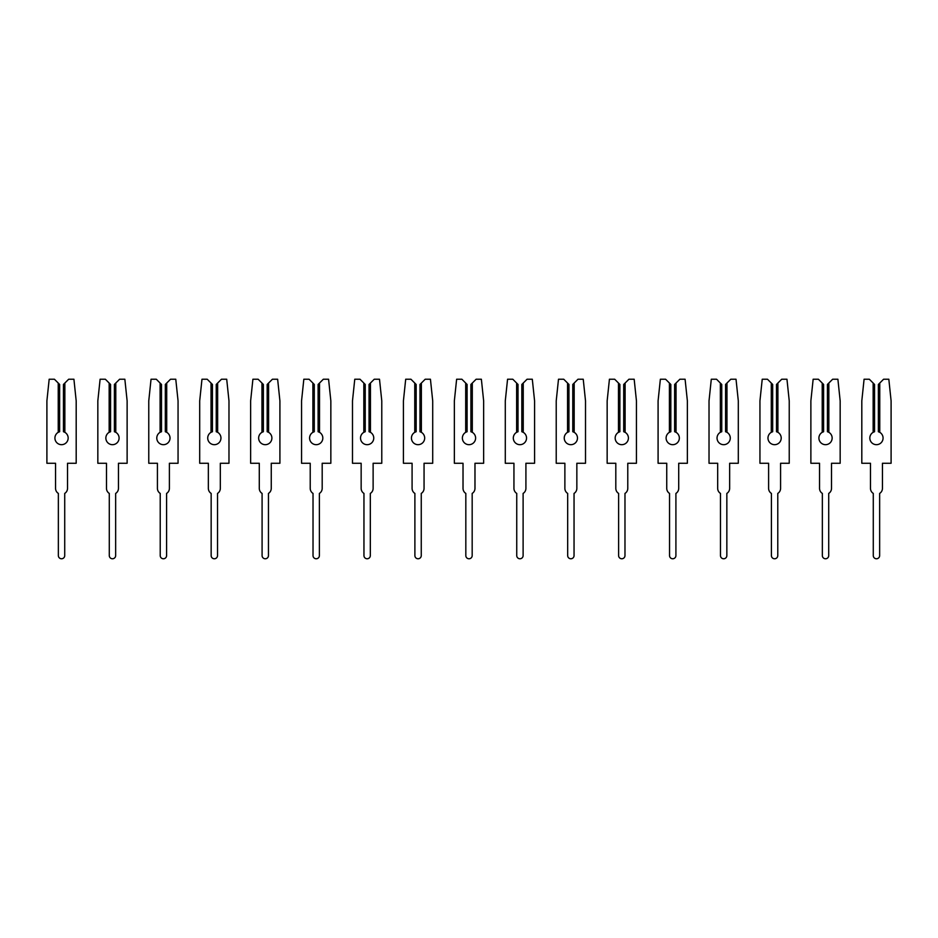 <?xml version="1.0" encoding="UTF-8"?>
<svg xmlns="http://www.w3.org/2000/svg" width="938" height="938" viewBox="0 0 938 938"><rect width="100%" height="100%" fill="white"/><g stroke="black" fill="none" stroke-linecap="round" stroke-linejoin="round"><path stroke-width="0.7" stroke-dasharray="4.69 3.52" d="M54.92 438.058A6.625 6.625 0 0 0 61.545 444.682A6.625 6.625 0 0 0 64.851 432.324L63.456 431.715L63.456 384.451L68.673 379.233L73.914 379.233L76.189 400.878L76.189 463.266L67.524 463.266L67.524 488.358A5.98 5.98 0 0 1 64.722 493.423L64.722 555.589A3.177 3.177 0 0 1 61.545 558.767A3.177 3.177 0 0 1 58.355 555.589L58.355 493.423A5.98 5.98 0 0 1 55.553 488.358L55.553 463.266L46.9 463.266L46.9 400.878L49.175 379.233L54.416 379.233L59.633 384.451L59.633 431.715L58.238 432.324A6.625 6.625 0 0 0 54.92 438.058M58.238 383.056L58.238 432.324M64.851 432.324L64.851 383.056M105.853 438.058A6.625 6.625 0 0 0 112.478 444.682A6.625 6.625 0 0 0 115.784 432.324L114.389 431.715L114.389 384.451L119.607 379.233L124.848 379.233L127.122 400.878L127.122 463.266L118.458 463.266L118.458 488.358A5.98 5.98 0 0 1 115.655 493.423L115.655 555.589A3.177 3.177 0 0 1 112.478 558.767A3.177 3.177 0 0 1 109.289 555.589L109.289 493.423A5.98 5.98 0 0 1 106.486 488.358L106.486 463.266L97.833 463.266L97.833 400.878L100.108 379.233L105.349 379.233L110.567 384.451L110.567 431.715L109.16 432.324A6.625 6.625 0 0 0 105.853 438.058M109.16 383.056L109.16 432.324M115.784 432.324L115.784 383.056M156.787 438.058A6.625 6.625 0 0 0 163.411 444.682A6.625 6.625 0 0 0 166.718 432.324L165.323 431.715L165.323 384.451L170.54 379.233L175.769 379.233L178.056 400.878L178.056 463.266L169.391 463.266L169.391 488.358A5.98 5.98 0 0 1 166.589 493.423L166.589 555.589A3.177 3.177 0 0 1 163.411 558.767A3.177 3.177 0 0 1 160.222 555.589L160.222 493.423A5.98 5.98 0 0 1 157.42 488.358L157.42 463.266L148.767 463.266L148.767 400.878L151.041 379.233L156.283 379.233L161.5 384.451L161.5 431.715L160.093 432.324A6.625 6.625 0 0 0 156.787 438.058M160.093 383.056L160.093 432.324M166.718 432.324L166.718 383.056M207.72 438.058A6.625 6.625 0 0 0 214.345 444.682A6.625 6.625 0 0 0 217.651 432.324L216.244 431.715L216.244 384.451L221.474 379.233L226.703 379.233L228.978 400.878L228.978 463.266L220.324 463.266L220.324 488.358A5.98 5.98 0 0 1 217.522 493.423L217.522 555.589A3.177 3.177 0 0 1 214.345 558.767A3.177 3.177 0 0 1 211.156 555.589L211.156 493.423A5.98 5.98 0 0 1 208.353 488.358L208.353 463.266L199.7 463.266L199.7 400.878L201.975 379.233L207.204 379.233L212.434 384.451L212.434 431.715L211.027 432.324A6.625 6.625 0 0 0 207.72 438.058M211.027 383.056L211.027 432.324M217.651 432.324L217.651 383.056M258.654 438.058A6.625 6.625 0 0 0 265.266 444.682A6.625 6.625 0 0 0 268.585 432.324L267.178 431.715L267.178 384.451L272.407 379.233L277.636 379.233L279.911 400.878L279.911 463.266L271.258 463.266L271.258 488.358A5.98 5.98 0 0 1 268.456 493.423L268.456 555.589A3.177 3.177 0 0 1 265.266 558.767A3.177 3.177 0 0 1 262.089 555.589L262.089 493.423A5.98 5.98 0 0 1 259.287 488.358L259.287 463.266L250.634 463.266L250.634 400.878L252.908 379.233L258.138 379.233L263.367 384.451L263.367 431.715L261.96 432.324A6.625 6.625 0 0 0 258.654 438.058M261.96 383.056L261.96 432.324M268.585 432.324L268.585 383.056M309.587 438.058A6.625 6.625 0 0 0 316.2 444.682A6.625 6.625 0 0 0 319.518 432.324L318.111 431.715L318.111 384.451L323.329 379.233L328.57 379.233L330.844 400.878L330.844 463.266L322.191 463.266L322.191 488.358A5.98 5.98 0 0 1 319.389 493.423L319.389 555.589A3.177 3.177 0 0 1 316.2 558.767A3.177 3.177 0 0 1 313.022 555.589L313.022 493.423A5.98 5.98 0 0 1 310.22 488.358L310.22 463.266L301.555 463.266L301.555 400.878L303.83 379.233L309.071 379.233L314.289 384.451L314.289 431.715L312.893 432.324A6.625 6.625 0 0 0 309.587 438.058M312.893 383.056L312.893 432.324M319.518 432.324L319.518 383.056M360.52 438.058A6.625 6.625 0 0 0 367.133 444.682A6.625 6.625 0 0 0 370.451 432.324L369.044 431.715L369.044 384.451L374.262 379.233L379.503 379.233L381.778 400.878L381.778 463.266L373.125 463.266L373.125 488.358A5.98 5.98 0 0 1 370.322 493.423L370.322 555.589A3.177 3.177 0 0 1 367.133 558.767A3.177 3.177 0 0 1 363.956 555.589L363.956 493.423A5.98 5.98 0 0 1 361.153 488.358L361.153 463.266L352.489 463.266L352.489 400.878L354.763 379.233L360.004 379.233L365.222 384.451L365.222 431.715L363.827 432.324A6.625 6.625 0 0 0 360.52 438.058M363.827 383.056L363.827 432.324M370.451 432.324L370.451 383.056M411.442 438.058A6.625 6.625 0 0 0 418.067 444.682A6.625 6.625 0 0 0 421.373 432.324L419.978 431.715L419.978 384.451L425.195 379.233L430.436 379.233L432.711 400.878L432.711 463.266L424.058 463.266L424.058 488.358A5.98 5.98 0 0 1 421.256 493.423L421.256 555.589A3.177 3.177 0 0 1 418.067 558.767A3.177 3.177 0 0 1 414.889 555.589L414.889 493.423A5.98 5.98 0 0 1 412.087 488.358L412.087 463.266L403.422 463.266L403.422 400.878L405.697 379.233L410.938 379.233L416.155 384.451L416.155 431.715L414.76 432.324A6.625 6.625 0 0 0 411.442 438.058M414.76 383.056L414.76 432.324M421.373 432.324L421.373 383.056M462.375 438.058A6.625 6.625 0 0 0 469 444.682A6.625 6.625 0 0 0 472.306 432.324L470.911 431.715L470.911 384.451L476.129 379.233L481.37 379.233L483.645 400.878L483.645 463.266L474.98 463.266L474.98 488.358A5.98 5.98 0 0 1 472.177 493.423L472.177 555.589A3.177 3.177 0 0 1 469 558.767A3.177 3.177 0 0 1 465.823 555.589L465.823 493.423A5.98 5.98 0 0 1 463.02 488.358L463.02 463.266L454.355 463.266L454.355 400.878L456.63 379.233L461.871 379.233L467.089 384.451L467.089 431.715L465.694 432.324A6.625 6.625 0 0 0 462.375 438.058M465.694 383.056L465.694 432.324M472.306 432.324L472.306 383.056M513.309 438.058A6.625 6.625 0 0 0 519.933 444.682A6.625 6.625 0 0 0 523.24 432.324L521.845 431.715L521.845 384.451L527.062 379.233L532.303 379.233L534.578 400.878L534.578 463.266L525.913 463.266L525.913 488.358A5.98 5.98 0 0 1 523.111 493.423L523.111 555.589A3.177 3.177 0 0 1 519.933 558.767A3.177 3.177 0 0 1 516.744 555.589L516.744 493.423A5.98 5.98 0 0 1 513.942 488.358L513.942 463.266L505.289 463.266L505.289 400.878L507.564 379.233L512.805 379.233L518.022 384.451L518.022 431.715L516.627 432.324A6.625 6.625 0 0 0 513.309 438.058M516.627 383.056L516.627 432.324M523.24 432.324L523.24 383.056M564.242 438.058A6.625 6.625 0 0 0 570.867 444.682A6.625 6.625 0 0 0 574.173 432.324L572.778 431.715L572.778 384.451L577.996 379.233L583.237 379.233L585.511 400.878L585.511 463.266L576.847 463.266L576.847 488.358A5.98 5.98 0 0 1 574.044 493.423L574.044 555.589A3.177 3.177 0 0 1 570.867 558.767A3.177 3.177 0 0 1 567.678 555.589L567.678 493.423A5.98 5.98 0 0 1 564.875 488.358L564.875 463.266L556.222 463.266L556.222 400.878L558.497 379.233L563.738 379.233L568.956 384.451L568.956 431.715L567.549 432.324A6.625 6.625 0 0 0 564.242 438.058M567.549 383.056L567.549 432.324M574.173 432.324L574.173 383.056M615.176 438.058A6.625 6.625 0 0 0 621.8 444.682A6.625 6.625 0 0 0 625.107 432.324L623.711 431.715L623.711 384.451L628.929 379.233L634.17 379.233L636.445 400.878L636.445 463.266L627.78 463.266L627.78 488.358A5.98 5.98 0 0 1 624.978 493.423L624.978 555.589A3.177 3.177 0 0 1 621.8 558.767A3.177 3.177 0 0 1 618.611 555.589L618.611 493.423A5.98 5.98 0 0 1 615.809 488.358L615.809 463.266L607.156 463.266L607.156 400.878L609.43 379.233L614.671 379.233L619.889 384.451L619.889 431.715L618.482 432.324A6.625 6.625 0 0 0 615.176 438.058M618.482 383.056L618.482 432.324M625.107 432.324L625.107 383.056M666.109 438.058A6.625 6.625 0 0 0 672.734 444.682A6.625 6.625 0 0 0 676.04 432.324L674.633 431.715L674.633 384.451L679.862 379.233L685.092 379.233L687.366 400.878L687.366 463.266L678.713 463.266L678.713 488.358A5.98 5.98 0 0 1 675.911 493.423L675.911 555.589A3.177 3.177 0 0 1 672.734 558.767A3.177 3.177 0 0 1 669.544 555.589L669.544 493.423A5.98 5.98 0 0 1 666.742 488.358L666.742 463.266L658.089 463.266L658.089 400.878L660.364 379.233L665.593 379.233L670.822 384.451L670.822 431.715L669.415 432.324A6.625 6.625 0 0 0 666.109 438.058M669.415 383.056L669.415 432.324M676.04 432.324L676.04 383.056M717.042 438.058A6.625 6.625 0 0 0 723.655 444.682A6.625 6.625 0 0 0 726.973 432.324L725.566 431.715L725.566 384.451L730.796 379.233L736.025 379.233L738.3 400.878L738.3 463.266L729.647 463.266L729.647 488.358A5.98 5.98 0 0 1 726.844 493.423L726.844 555.589A3.177 3.177 0 0 1 723.655 558.767A3.177 3.177 0 0 1 720.478 555.589L720.478 493.423A5.98 5.98 0 0 1 717.676 488.358L717.676 463.266L709.022 463.266L709.022 400.878L711.297 379.233L716.526 379.233L721.756 384.451L721.756 431.715L720.349 432.324A6.625 6.625 0 0 0 717.042 438.058M720.349 383.056L720.349 432.324M726.973 432.324L726.973 383.056M767.976 438.058A6.625 6.625 0 0 0 774.589 444.682A6.625 6.625 0 0 0 777.907 432.324L776.5 431.715L776.5 384.451L781.717 379.233L786.959 379.233L789.233 400.878L789.233 463.266L780.58 463.266L780.58 488.358A5.98 5.98 0 0 1 777.778 493.423L777.778 555.589A3.177 3.177 0 0 1 774.589 558.767A3.177 3.177 0 0 1 771.411 555.589L771.411 493.423A5.98 5.98 0 0 1 768.609 488.358L768.609 463.266L759.944 463.266L759.944 400.878L762.231 379.233L767.46 379.233L772.678 384.451L772.678 431.715L771.282 432.324A6.625 6.625 0 0 0 767.976 438.058M771.282 383.056L771.282 432.324M777.907 432.324L777.907 383.056M818.909 438.058A6.625 6.625 0 0 0 825.522 444.682A6.625 6.625 0 0 0 828.84 432.324L827.433 431.715L827.433 384.451L832.651 379.233L837.892 379.233L840.167 400.878L840.167 463.266L831.514 463.266L831.514 488.358A5.98 5.98 0 0 1 828.711 493.423L828.711 555.589A3.177 3.177 0 0 1 825.522 558.767A3.177 3.177 0 0 1 822.345 555.589L822.345 493.423A5.98 5.98 0 0 1 819.542 488.358L819.542 463.266L810.878 463.266L810.878 400.878L813.152 379.233L818.393 379.233L823.611 384.451L823.611 431.715L822.216 432.324A6.625 6.625 0 0 0 818.909 438.058M822.216 383.056L822.216 432.324M828.84 432.324L828.84 383.056M869.831 438.058A6.625 6.625 0 0 0 876.455 444.682A6.625 6.625 0 0 0 879.762 432.324L878.367 431.715L878.367 384.451L883.584 379.233L888.825 379.233L891.1 400.878L891.1 463.266L882.447 463.266L882.447 488.358A5.98 5.98 0 0 1 879.645 493.423L879.645 555.589A3.177 3.177 0 0 1 876.455 558.767A3.177 3.177 0 0 1 873.278 555.589L873.278 493.423A5.98 5.98 0 0 1 870.476 488.358L870.476 463.266L861.811 463.266L861.811 400.878L864.086 379.233L869.327 379.233L874.544 384.451L874.544 431.715L873.149 432.324A6.625 6.625 0 0 0 869.831 438.058M873.149 383.056L873.149 432.324M879.762 432.324L879.762 383.056"/><path stroke-width="1.41" d="M54.92 438.058A6.625 6.625 0 0 0 61.545 444.682A6.625 6.625 0 0 0 64.851 432.324L63.456 431.715L63.456 384.451L68.673 379.233L73.914 379.233L76.189 400.878L76.189 463.266L67.524 463.266L67.524 488.358A5.98 5.98 0 0 1 64.722 493.423L64.722 555.589A3.177 3.177 0 0 1 61.545 558.767A3.177 3.177 0 0 1 58.355 555.589L58.355 493.423A5.98 5.98 0 0 1 55.553 488.358L55.553 463.266L46.9 463.266L46.9 400.878L49.175 379.233L54.416 379.233L58.238 383.056L58.238 432.324A6.625 6.625 0 0 0 54.92 438.058M58.238 432.324L59.633 431.715L59.633 384.451L58.238 383.056M64.851 383.056L64.851 432.324M105.853 438.058A6.625 6.625 0 0 0 112.478 444.682A6.625 6.625 0 0 0 115.784 432.324L114.389 431.715L114.389 384.451L119.607 379.233L124.848 379.233L127.122 400.878L127.122 463.266L118.458 463.266L118.458 488.358A5.98 5.98 0 0 1 115.655 493.423L115.655 555.589A3.177 3.177 0 0 1 112.478 558.767A3.177 3.177 0 0 1 109.289 555.589L109.289 493.423A5.98 5.98 0 0 1 106.486 488.358L106.486 463.266L97.833 463.266L97.833 400.878L100.108 379.233L105.349 379.233L109.16 383.056L109.16 432.324A6.625 6.625 0 0 0 105.853 438.058M109.16 432.324L110.567 431.715L110.567 384.451L109.16 383.056M115.784 383.056L115.784 432.324M156.787 438.058A6.625 6.625 0 0 0 163.411 444.682A6.625 6.625 0 0 0 166.718 432.324L165.323 431.715L165.323 384.451L170.54 379.233L175.769 379.233L178.056 400.878L178.056 463.266L169.391 463.266L169.391 488.358A5.98 5.98 0 0 1 166.589 493.423L166.589 555.589A3.177 3.177 0 0 1 163.411 558.767A3.177 3.177 0 0 1 160.222 555.589L160.222 493.423A5.98 5.98 0 0 1 157.42 488.358L157.42 463.266L148.767 463.266L148.767 400.878L151.041 379.233L156.283 379.233L160.093 383.056L160.093 432.324A6.625 6.625 0 0 0 156.787 438.058M160.093 432.324L161.5 431.715L161.5 384.451L160.093 383.056M166.718 383.056L166.718 432.324M207.72 438.058A6.625 6.625 0 0 0 214.345 444.682A6.625 6.625 0 0 0 217.651 432.324L216.244 431.715L216.244 384.451L221.474 379.233L226.703 379.233L228.978 400.878L228.978 463.266L220.324 463.266L220.324 488.358A5.98 5.98 0 0 1 217.522 493.423L217.522 555.589A3.177 3.177 0 0 1 214.345 558.767A3.177 3.177 0 0 1 211.156 555.589L211.156 493.423A5.98 5.98 0 0 1 208.353 488.358L208.353 463.266L199.7 463.266L199.7 400.878L201.975 379.233L207.204 379.233L211.027 383.056L211.027 432.324A6.625 6.625 0 0 0 207.72 438.058M211.027 432.324L212.434 431.715L212.434 384.451L211.027 383.056M217.651 383.056L217.651 432.324M258.654 438.058A6.625 6.625 0 0 0 265.266 444.682A6.625 6.625 0 0 0 268.585 432.324L267.178 431.715L267.178 384.451L272.407 379.233L277.636 379.233L279.911 400.878L279.911 463.266L271.258 463.266L271.258 488.358A5.98 5.98 0 0 1 268.456 493.423L268.456 555.589A3.177 3.177 0 0 1 265.266 558.767A3.177 3.177 0 0 1 262.089 555.589L262.089 493.423A5.98 5.98 0 0 1 259.287 488.358L259.287 463.266L250.634 463.266L250.634 400.878L252.908 379.233L258.138 379.233L261.96 383.056L261.96 432.324A6.625 6.625 0 0 0 258.654 438.058M261.96 432.324L263.367 431.715L263.367 384.451L261.96 383.056M268.585 383.056L268.585 432.324M309.587 438.058A6.625 6.625 0 0 0 316.2 444.682A6.625 6.625 0 0 0 319.518 432.324L318.111 431.715L318.111 384.451L323.329 379.233L328.57 379.233L330.844 400.878L330.844 463.266L322.191 463.266L322.191 488.358A5.98 5.98 0 0 1 319.389 493.423L319.389 555.589A3.177 3.177 0 0 1 316.2 558.767A3.177 3.177 0 0 1 313.022 555.589L313.022 493.423A5.98 5.98 0 0 1 310.22 488.358L310.22 463.266L301.555 463.266L301.555 400.878L303.83 379.233L309.071 379.233L312.893 383.056L312.893 432.324A6.625 6.625 0 0 0 309.587 438.058M312.893 432.324L314.289 431.715L314.289 384.451L312.893 383.056M319.518 383.056L319.518 432.324M360.52 438.058A6.625 6.625 0 0 0 367.133 444.682A6.625 6.625 0 0 0 370.451 432.324L369.044 431.715L369.044 384.451L374.262 379.233L379.503 379.233L381.778 400.878L381.778 463.266L373.125 463.266L373.125 488.358A5.98 5.98 0 0 1 370.322 493.423L370.322 555.589A3.177 3.177 0 0 1 367.133 558.767A3.177 3.177 0 0 1 363.956 555.589L363.956 493.423A5.98 5.98 0 0 1 361.153 488.358L361.153 463.266L352.489 463.266L352.489 400.878L354.763 379.233L360.004 379.233L363.827 383.056L363.827 432.324A6.625 6.625 0 0 0 360.52 438.058M363.827 432.324L365.222 431.715L365.222 384.451L363.827 383.056M370.451 383.056L370.451 432.324M411.442 438.058A6.625 6.625 0 0 0 418.067 444.682A6.625 6.625 0 0 0 421.373 432.324L419.978 431.715L419.978 384.451L425.195 379.233L430.436 379.233L432.711 400.878L432.711 463.266L424.058 463.266L424.058 488.358A5.98 5.98 0 0 1 421.256 493.423L421.256 555.589A3.177 3.177 0 0 1 418.067 558.767A3.177 3.177 0 0 1 414.889 555.589L414.889 493.423A5.98 5.98 0 0 1 412.087 488.358L412.087 463.266L403.422 463.266L403.422 400.878L405.697 379.233L410.938 379.233L414.76 383.056L414.76 432.324A6.625 6.625 0 0 0 411.442 438.058M414.76 432.324L416.155 431.715L416.155 384.451L414.76 383.056M421.373 383.056L421.373 432.324M462.375 438.058A6.625 6.625 0 0 0 469 444.682A6.625 6.625 0 0 0 472.306 432.324L470.911 431.715L470.911 384.451L476.129 379.233L481.37 379.233L483.645 400.878L483.645 463.266L474.98 463.266L474.98 488.358A5.98 5.98 0 0 1 472.177 493.423L472.177 555.589A3.177 3.177 0 0 1 469 558.767A3.177 3.177 0 0 1 465.823 555.589L465.823 493.423A5.98 5.98 0 0 1 463.02 488.358L463.02 463.266L454.355 463.266L454.355 400.878L456.63 379.233L461.871 379.233L465.694 383.056L465.694 432.324A6.625 6.625 0 0 0 462.375 438.058M465.694 432.324L467.089 431.715L467.089 384.451L465.694 383.056M472.306 383.056L472.306 432.324M513.309 438.058A6.625 6.625 0 0 0 519.933 444.682A6.625 6.625 0 0 0 523.24 432.324L521.845 431.715L521.845 384.451L527.062 379.233L532.303 379.233L534.578 400.878L534.578 463.266L525.913 463.266L525.913 488.358A5.98 5.98 0 0 1 523.111 493.423L523.111 555.589A3.177 3.177 0 0 1 519.933 558.767A3.177 3.177 0 0 1 516.744 555.589L516.744 493.423A5.98 5.98 0 0 1 513.942 488.358L513.942 463.266L505.289 463.266L505.289 400.878L507.564 379.233L512.805 379.233L516.627 383.056L516.627 432.324A6.625 6.625 0 0 0 513.309 438.058M516.627 432.324L518.022 431.715L518.022 384.451L516.627 383.056M523.24 383.056L523.24 432.324M564.242 438.058A6.625 6.625 0 0 0 570.867 444.682A6.625 6.625 0 0 0 574.173 432.324L572.778 431.715L572.778 384.451L577.996 379.233L583.237 379.233L585.511 400.878L585.511 463.266L576.847 463.266L576.847 488.358A5.98 5.98 0 0 1 574.044 493.423L574.044 555.589A3.177 3.177 0 0 1 570.867 558.767A3.177 3.177 0 0 1 567.678 555.589L567.678 493.423A5.98 5.98 0 0 1 564.875 488.358L564.875 463.266L556.222 463.266L556.222 400.878L558.497 379.233L563.738 379.233L567.549 383.056L567.549 432.324A6.625 6.625 0 0 0 564.242 438.058M567.549 432.324L568.956 431.715L568.956 384.451L567.549 383.056M574.173 383.056L574.173 432.324M615.176 438.058A6.625 6.625 0 0 0 621.8 444.682A6.625 6.625 0 0 0 625.107 432.324L623.711 431.715L623.711 384.451L628.929 379.233L634.17 379.233L636.445 400.878L636.445 463.266L627.78 463.266L627.78 488.358A5.98 5.98 0 0 1 624.978 493.423L624.978 555.589A3.177 3.177 0 0 1 621.8 558.767A3.177 3.177 0 0 1 618.611 555.589L618.611 493.423A5.98 5.98 0 0 1 615.809 488.358L615.809 463.266L607.156 463.266L607.156 400.878L609.43 379.233L614.671 379.233L618.482 383.056L618.482 432.324A6.625 6.625 0 0 0 615.176 438.058M618.482 432.324L619.889 431.715L619.889 384.451L618.482 383.056M625.107 383.056L625.107 432.324M666.109 438.058A6.625 6.625 0 0 0 672.734 444.682A6.625 6.625 0 0 0 676.04 432.324L674.633 431.715L674.633 384.451L679.862 379.233L685.092 379.233L687.366 400.878L687.366 463.266L678.713 463.266L678.713 488.358A5.98 5.98 0 0 1 675.911 493.423L675.911 555.589A3.177 3.177 0 0 1 672.734 558.767A3.177 3.177 0 0 1 669.544 555.589L669.544 493.423A5.98 5.98 0 0 1 666.742 488.358L666.742 463.266L658.089 463.266L658.089 400.878L660.364 379.233L665.593 379.233L669.415 383.056L669.415 432.324A6.625 6.625 0 0 0 666.109 438.058M669.415 432.324L670.822 431.715L670.822 384.451L669.415 383.056M676.04 383.056L676.04 432.324M717.042 438.058A6.625 6.625 0 0 0 723.655 444.682A6.625 6.625 0 0 0 726.973 432.324L725.566 431.715L725.566 384.451L730.796 379.233L736.025 379.233L738.3 400.878L738.3 463.266L729.647 463.266L729.647 488.358A5.98 5.98 0 0 1 726.844 493.423L726.844 555.589A3.177 3.177 0 0 1 723.655 558.767A3.177 3.177 0 0 1 720.478 555.589L720.478 493.423A5.98 5.98 0 0 1 717.676 488.358L717.676 463.266L709.022 463.266L709.022 400.878L711.297 379.233L716.526 379.233L720.349 383.056L720.349 432.324A6.625 6.625 0 0 0 717.042 438.058M720.349 432.324L721.756 431.715L721.756 384.451L720.349 383.056M726.973 383.056L726.973 432.324M767.976 438.058A6.625 6.625 0 0 0 774.589 444.682A6.625 6.625 0 0 0 777.907 432.324L776.5 431.715L776.5 384.451L781.717 379.233L786.959 379.233L789.233 400.878L789.233 463.266L780.58 463.266L780.58 488.358A5.98 5.98 0 0 1 777.778 493.423L777.778 555.589A3.177 3.177 0 0 1 774.589 558.767A3.177 3.177 0 0 1 771.411 555.589L771.411 493.423A5.98 5.98 0 0 1 768.609 488.358L768.609 463.266L759.944 463.266L759.944 400.878L762.231 379.233L767.46 379.233L771.282 383.056L771.282 432.324A6.625 6.625 0 0 0 767.976 438.058M771.282 432.324L772.678 431.715L772.678 384.451L771.282 383.056M777.907 383.056L777.907 432.324M818.909 438.058A6.625 6.625 0 0 0 825.522 444.682A6.625 6.625 0 0 0 828.84 432.324L827.433 431.715L827.433 384.451L832.651 379.233L837.892 379.233L840.167 400.878L840.167 463.266L831.514 463.266L831.514 488.358A5.98 5.98 0 0 1 828.711 493.423L828.711 555.589A3.177 3.177 0 0 1 825.522 558.767A3.177 3.177 0 0 1 822.345 555.589L822.345 493.423A5.98 5.98 0 0 1 819.542 488.358L819.542 463.266L810.878 463.266L810.878 400.878L813.152 379.233L818.393 379.233L822.216 383.056L822.216 432.324A6.625 6.625 0 0 0 818.909 438.058M822.216 432.324L823.611 431.715L823.611 384.451L822.216 383.056M828.84 383.056L828.84 432.324M869.831 438.058A6.625 6.625 0 0 0 876.455 444.682A6.625 6.625 0 0 0 879.762 432.324L878.367 431.715L878.367 384.451L883.584 379.233L888.825 379.233L891.1 400.878L891.1 463.266L882.447 463.266L882.447 488.358A5.98 5.98 0 0 1 879.645 493.423L879.645 555.589A3.177 3.177 0 0 1 876.455 558.767A3.177 3.177 0 0 1 873.278 555.589L873.278 493.423A5.98 5.98 0 0 1 870.476 488.358L870.476 463.266L861.811 463.266L861.811 400.878L864.086 379.233L869.327 379.233L873.149 383.056L873.149 432.324A6.625 6.625 0 0 0 869.831 438.058M873.149 432.324L874.544 431.715L874.544 384.451L873.149 383.056M879.762 383.056L879.762 432.324"/></g></svg>
